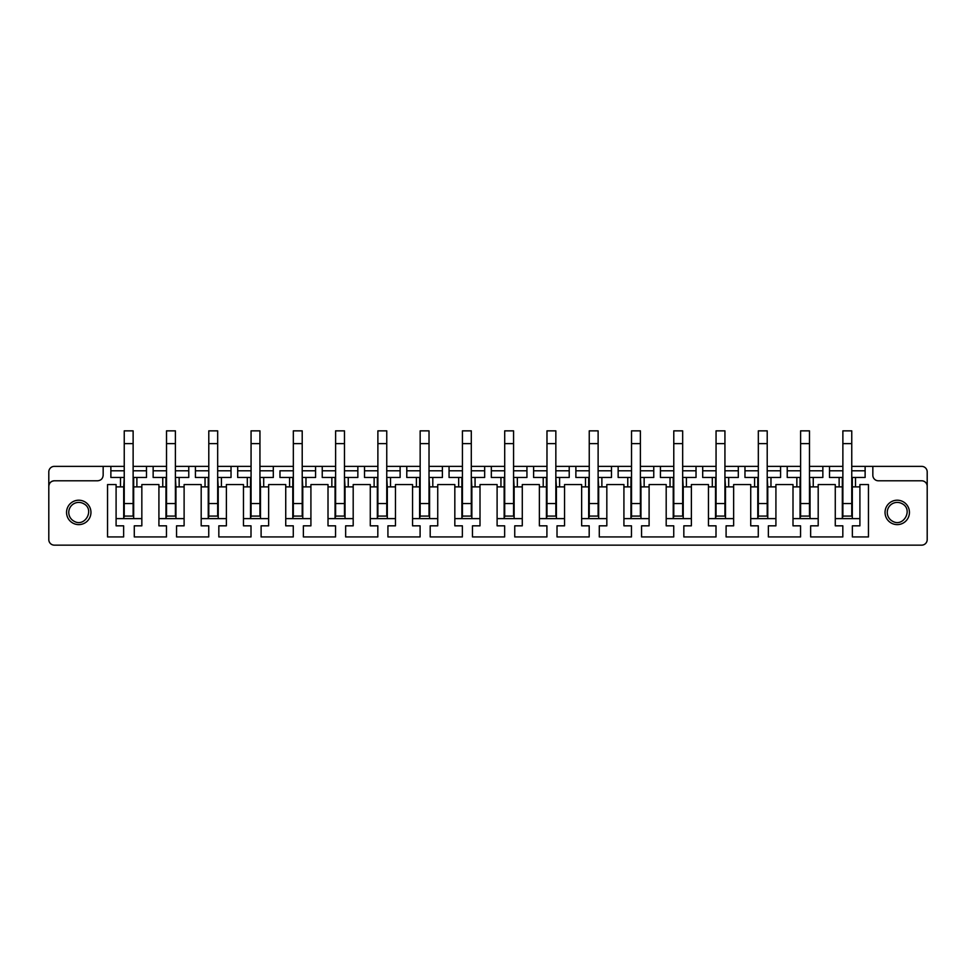<?xml version="1.0" encoding="UTF-8"?>
<svg xmlns="http://www.w3.org/2000/svg" width="976" height="976" viewBox="0 0 976 976"><rect width="100%" height="100%" fill="white"/><g stroke="black" fill="none" stroke-linecap="round" stroke-linejoin="round"><path stroke-width="1.46" d="M868.457 484.56L868.457 536.934L852.365 536.934L852.365 525.832L859.905 525.832L859.905 484.56L868.457 484.56M868.457 536.934L852.365 536.934M809.482 466.369L822.853 466.369L822.853 477.459L813.24 477.459L813.24 486.89L818.193 486.89L818.193 484.56L835.273 484.56L835.273 518.622L859.905 518.622M818.193 486.89L818.193 525.832L810.641 525.832L810.641 536.934L842.825 536.934L842.825 525.832L835.273 525.832L835.273 518.622M767.209 466.369L780.58 466.369L780.58 477.459L770.967 477.459L770.967 486.89L775.92 486.89L775.92 484.56L793 484.56L793 518.622L818.193 518.622M775.92 486.89L775.92 525.832L768.368 525.832L768.368 536.934L800.552 536.934L800.552 525.832L793 525.832L793 518.622M724.936 466.369L738.307 466.369L738.307 477.459L728.694 477.459L728.694 486.89L733.647 486.89L733.647 484.56L750.727 484.56L750.727 518.622L775.92 518.622M733.647 486.89L733.647 525.832L726.095 525.832L726.095 536.934L758.279 536.934L758.279 525.832L750.727 525.832L750.727 518.622M682.663 466.369L696.034 466.369L696.034 477.459L686.421 477.459L686.421 486.89L691.374 486.89L691.374 484.56L708.454 484.56L708.454 518.622L733.647 518.622M691.374 486.89L691.374 525.832L683.834 525.832L683.834 536.934L716.006 536.934L716.006 525.832L708.454 525.832L708.454 518.622M640.39 466.369L653.761 466.369L653.761 477.459L644.148 477.459L644.148 486.89L649.101 486.89L649.101 484.56L666.193 484.56L666.193 518.622L691.374 518.622M649.101 486.89L649.101 525.832L641.561 525.832L641.561 536.934L673.733 536.934L673.733 525.832L666.193 525.832L666.193 518.622M598.117 466.369L611.488 466.369L611.488 477.459L601.875 477.459L601.875 486.89L606.828 486.89L606.828 484.56L623.92 484.56L623.92 518.622L649.101 518.622M606.828 486.89L606.828 525.832L599.288 525.832L599.288 536.934L631.46 536.934L631.46 525.832L623.92 525.832L623.92 518.622M555.844 466.369L569.215 466.369L569.215 477.459L559.602 477.459L559.602 486.89L564.555 486.89L564.555 484.56L581.647 484.56L581.647 518.622L606.828 518.622M564.555 486.89L564.555 525.832L557.015 525.832L557.015 536.934L589.187 536.934L589.187 525.832L581.647 525.832L581.647 518.622M513.571 466.369L526.942 466.369L526.942 477.459L517.341 477.459L517.341 486.89L522.282 486.89L522.282 484.56L539.374 484.56L539.374 518.622L564.555 518.622M522.282 486.89L522.282 525.832L514.742 525.832L514.742 536.934L546.914 536.934L546.914 525.832L539.374 525.832L539.374 518.622M471.298 466.369L484.669 466.369L484.669 477.459L475.068 477.459L475.068 486.89L480.009 486.89L480.009 484.56L497.101 484.56L497.101 518.622L522.282 518.622M480.009 486.89L480.009 525.832L472.469 525.832L472.469 536.934L504.641 536.934L504.641 525.832L497.101 525.832L497.101 518.622M429.025 466.369L442.396 466.369L442.396 477.459L432.795 477.459L432.795 486.89L437.736 486.89L437.736 484.56L454.828 484.56L454.828 518.622L480.009 518.622M437.736 486.89L437.736 525.832L430.196 525.832L430.196 536.934L462.368 536.934L462.368 525.832L454.828 525.832L454.828 518.622M386.752 466.369L400.123 466.369L400.123 477.459L390.522 477.459L390.522 486.89L395.463 486.89L395.463 484.56L412.555 484.56L412.555 518.622L437.736 518.622M395.463 486.89L395.463 525.832L387.923 525.832L387.923 536.934L420.095 536.934L420.095 525.832L412.555 525.832L412.555 518.622M344.479 466.369L357.85 466.369L357.85 477.459L348.249 477.459L348.249 486.89L353.19 486.89L353.19 484.56L370.282 484.56L370.282 518.622L395.463 518.622M353.19 486.89L353.19 525.832L345.65 525.832L345.65 536.934L377.822 536.934L377.822 525.832L370.282 525.832L370.282 518.622M302.206 466.369L315.577 466.369L315.577 477.459L305.976 477.459L305.976 486.89L310.917 486.89L310.917 484.56L328.009 484.56L328.009 518.622L353.19 518.622M103.163 466.369L103.163 475.239C102.834 478.606 100.992 480.46 97.612 480.79L54.351 480.79C50.972 481.119 49.129 482.961 48.8 486.341L48.8 471.908A5.551 5.551 0 0 1 54.351 466.369L110.874 466.369L110.874 477.459L120.487 477.459L120.487 486.89L116.095 486.89L116.095 484.56L107.543 484.56L107.543 536.934L123.635 536.934L123.635 525.832L116.095 525.832L116.095 518.622L141.837 518.622L141.837 525.832L134.285 525.832L134.285 536.934L166.469 536.934L166.469 525.832L158.917 525.832L158.917 518.622L184.11 518.622L184.11 525.832L176.558 525.832L176.558 536.934L208.742 536.934L208.742 525.832L201.19 525.832L201.19 518.622L226.383 518.622L226.383 525.832L218.831 525.832L218.831 536.934L251.003 536.934L251.003 525.832L243.463 525.832L243.463 518.622L268.644 518.622L268.644 525.832L261.104 525.832L261.104 536.934L293.276 536.934L293.276 525.832L285.736 525.832L285.736 518.622L310.917 518.622L310.917 525.832L303.377 525.832L303.377 536.934L335.549 536.934L335.549 525.832L328.009 525.832L328.009 518.622M851.755 466.369L921.649 466.369A5.551 5.551 0 0 1 927.2 471.908L927.2 539.594A5.551 5.551 0 0 1 921.649 545.145L54.351 545.145A5.551 5.551 0 0 1 48.8 539.594L48.8 486.341A5.551 5.551 0 0 1 49.678 483.34M927.2 486.341A5.551 5.551 0 0 0 921.649 480.79L878.388 480.79A5.551 5.551 0 0 1 872.837 475.239L872.837 466.369M865.126 466.369L865.126 477.459L852.316 477.459L852.316 486.89L859.905 486.89M822.853 466.369L829.502 466.369L829.502 477.459L842.874 477.459M855.513 477.459L855.513 486.89M902.031 503.64A9.98 9.98 0 0 0 888.477 507.618A9.98 9.98 0 0 0 892.454 521.172C903.471 527.882 913.621 509.289 902.031 503.64M903.093 501.701A12.2 12.2 0 0 0 886.537 506.556A12.2 12.2 0 0 0 891.393 523.124A12.2 12.2 0 0 0 907.948 518.256A12.2 12.2 0 0 0 903.093 501.701M852.316 518.622L852.316 486.89M842.325 477.459L842.325 486.89L842.325 477.459M842.874 516.853L842.874 430.855L851.755 430.855L851.755 516.084L842.874 516.084M842.325 518.622L842.325 486.89L835.273 486.89M839.128 477.459L839.128 486.89M813.24 486.89L810.043 486.89L810.043 518.622M809.482 477.459L810.043 486.89M780.58 466.369L787.229 466.369L787.229 477.459L800.601 477.459M800.601 516.853L800.601 430.855L809.482 430.855L809.482 516.084L800.601 516.084M800.052 477.459L800.052 518.622M793 486.89L800.052 486.89M796.855 477.459L796.855 486.89M770.967 486.89L767.77 486.89L767.77 518.622M767.209 477.459L767.77 486.89M738.307 466.369L744.969 466.369L744.969 477.459L758.328 477.459M758.328 516.853L758.328 430.855L767.209 430.855L767.209 516.084L758.328 516.084M757.779 477.459L757.779 518.622M750.727 486.89L757.779 486.89M754.582 477.459L754.582 486.89M728.694 486.89L725.497 486.89L725.497 518.622M724.936 477.459L725.497 486.89M696.034 466.369L702.696 466.369L702.696 477.459L716.055 477.459M715.506 477.459L715.506 486.89L715.506 477.459M716.055 516.853L716.055 430.855L724.936 430.855L724.936 516.084L716.055 516.084M715.506 518.622L715.506 486.89L708.454 486.89M712.309 477.459L712.309 486.89M686.421 486.89L683.224 486.89L683.224 518.622M682.663 477.459L683.224 486.89M653.761 466.369L660.423 466.369L660.423 477.459L673.782 477.459M673.782 516.853L673.782 430.855L682.663 430.855L682.663 516.084L673.782 516.084M673.233 477.459L673.233 518.622M666.193 486.89L673.233 486.89M670.036 477.459L670.036 486.89M644.148 486.89L640.951 486.89L640.951 518.622M640.39 477.459L640.951 486.89M611.488 466.369L618.15 466.369L618.15 477.459L631.521 477.459M631.521 516.853L631.521 430.855L640.39 430.855L640.39 516.084L631.521 516.084M630.96 477.459L630.96 518.622M623.92 486.89L630.96 486.89M627.763 477.459L627.763 486.89M601.875 486.89L598.678 486.89L598.678 518.622M598.117 477.459L598.678 486.89M569.215 466.369L575.877 466.369L575.877 477.459L589.248 477.459M589.248 516.853L589.248 430.855L598.117 430.855L598.117 516.084L589.248 516.084M588.687 477.459L588.687 518.622M581.647 486.89L588.687 486.89M585.49 477.459L585.49 486.89M559.602 486.89L556.405 486.89L556.405 518.622M555.844 477.459L556.405 486.89M526.942 466.369L533.604 466.369L533.604 477.459L546.975 477.459M546.414 477.459L546.414 486.89L546.414 477.459M546.975 516.853L546.975 430.855L555.844 430.855L555.844 516.084L546.975 516.084M546.414 518.622L546.414 486.89L539.374 486.89M543.217 477.459L543.217 486.89M517.341 486.89L514.132 486.89L514.132 518.622M513.571 477.459L514.132 486.89M484.669 466.369L491.331 466.369L491.331 477.459L504.702 477.459M504.702 516.853L504.702 430.855L513.571 430.855L513.571 516.084L504.702 516.084M504.153 477.459L504.153 518.622M497.101 486.89L504.153 486.89M500.944 477.459L500.944 486.89M475.068 486.89L471.859 486.89L471.859 518.622M471.298 477.459L471.859 486.89M442.396 466.369L449.058 466.369L449.058 477.459L462.429 477.459M462.429 516.853L462.429 430.855L471.298 430.855L471.298 516.084L462.429 516.084M461.88 477.459L461.88 518.622M454.828 486.89L461.88 486.89M458.671 477.459L458.671 486.89M432.795 486.89L429.586 486.89L429.586 518.622M429.025 477.459L429.586 486.89M400.123 466.369L406.785 466.369L406.785 477.459L420.156 477.459M419.607 477.459L419.607 486.89L419.607 477.459M420.156 516.853L420.156 430.855L429.025 430.855L429.025 516.084L420.156 516.084M419.607 518.622L419.607 486.89L412.555 486.89M416.398 477.459L416.398 486.89M390.522 486.89L387.313 486.89L387.313 518.622M386.752 477.459L387.313 486.89M357.85 466.369L364.512 466.369L364.512 477.459L377.883 477.459M377.334 477.459L377.334 486.89L377.334 477.459M377.883 516.853L377.883 430.855L386.752 430.855L386.752 516.084L377.883 516.084M377.334 518.622L377.334 486.89L370.282 486.89M374.125 477.459L374.125 486.89M348.249 486.89L345.04 486.89L345.04 518.622M344.479 477.459L345.04 486.89M315.577 466.369L322.239 466.369L322.239 477.459L335.61 477.459M335.61 516.853L335.61 430.855L344.479 430.855L344.479 516.084L335.61 516.084M335.061 477.459L335.061 518.622M328.009 486.89L335.061 486.89M322.239 466.369L335.61 466.369M322.239 470.798L335.61 470.798M344.479 470.798L357.85 470.798M364.512 466.369L377.883 466.369M364.512 470.798L377.883 470.798M386.752 470.798L400.123 470.798M406.785 466.369L420.156 466.369M406.785 470.798L420.156 470.798M429.025 470.798L442.396 470.798M449.058 466.369L462.429 466.369M449.058 470.798L462.429 470.798M471.298 470.798L484.669 470.798M491.331 466.369L504.702 466.369M491.331 470.798L504.702 470.798M513.571 470.798L526.942 470.798M533.604 466.369L546.975 466.369M533.604 470.798L546.975 470.798M555.844 470.798L569.215 470.798M575.877 466.369L589.248 466.369M575.877 470.798L589.248 470.798M598.117 470.798L611.488 470.798M618.15 470.798L631.521 470.798M640.39 470.798L653.761 470.798M618.15 466.369L631.521 466.369M660.423 466.369L673.782 466.369M660.423 470.798L673.782 470.798M682.663 470.798L696.034 470.798M702.696 466.369L716.055 466.369M702.696 470.798L716.055 470.798M724.936 470.798L738.307 470.798M744.969 466.369L758.328 466.369M744.969 470.798L758.328 470.798M767.209 470.798L780.58 470.798M787.229 466.369L800.601 466.369M787.229 470.798L800.601 470.798M809.482 470.798L822.853 470.798M829.502 466.369L842.874 466.369M829.502 470.798L842.874 470.798M851.755 470.798L865.126 470.798M813.24 477.459L810.043 477.459M770.967 477.459L767.77 477.459M728.694 477.459L725.497 477.459M686.421 477.459L683.224 477.459M644.148 477.459L640.951 477.459M601.875 477.459L598.678 477.459M559.602 477.459L556.405 477.459M517.341 477.459L514.132 477.459M475.068 477.459L471.859 477.459M432.795 477.459L429.586 477.459M390.522 477.459L387.313 477.459M348.249 477.459L345.04 477.459M331.852 477.459L331.852 486.89M279.966 470.798L279.966 477.459L279.966 470.798L293.337 470.798M302.206 470.798L315.577 470.798M279.966 477.459L293.337 477.459M302.206 477.459L302.767 486.89L305.976 486.89M305.976 477.459L302.767 477.459M259.945 466.369L293.337 466.369M310.917 518.622L310.917 484.56L328.009 484.56M110.874 466.369L124.245 466.369M133.126 466.369L166.518 466.369M175.399 466.369L208.791 466.369M217.672 466.369L251.064 466.369M84.607 501.701A12.2 12.2 0 0 0 68.052 506.556A12.2 12.2 0 0 0 72.907 523.124A12.2 12.2 0 0 0 89.463 518.256A12.2 12.2 0 0 0 84.607 501.701M273.304 466.369L273.304 477.459L263.703 477.459L263.703 486.89L268.644 486.89L268.644 484.56L285.736 484.56L285.736 518.622M268.644 486.89L268.644 518.622M231.031 466.369L231.031 477.459L221.43 477.459L221.43 486.89L226.383 486.89L226.383 484.56L243.463 484.56L243.463 518.622M226.383 486.89L226.383 518.622M188.771 466.369L188.771 477.459L179.157 477.459L179.157 486.89L184.11 486.89L184.11 484.56L201.19 484.56L201.19 518.622M184.11 486.89L184.11 518.622M133.126 477.459L136.884 477.459L136.884 486.89L141.837 486.89L141.837 484.56L158.917 484.56L158.917 518.622M141.837 486.89L141.837 518.622M116.095 486.89L116.095 518.622M120.487 486.89L123.696 486.89L124.245 477.459M120.487 477.459L123.696 477.459M136.884 477.459L146.498 477.459L146.498 466.369M50.093 482.766A5.551 5.551 0 0 1 52.387 481.144M52.716 481.034A5.551 5.551 0 0 1 54.351 480.79M83.546 503.64A9.98 9.98 0 0 0 69.991 507.618A9.98 9.98 0 0 0 73.969 521.172C84.985 527.882 95.136 509.289 83.546 503.64M302.767 518.622L302.767 486.89M293.337 516.853L293.337 430.855L302.206 430.855L302.206 516.084L293.337 516.084M292.788 477.459L292.788 518.622M285.736 486.89L292.788 486.89M289.579 477.459L289.579 486.89M263.703 486.89L260.494 486.89L260.494 518.622M259.945 477.459L260.494 486.89M237.693 466.369L237.693 477.459L251.064 477.459M251.064 516.853L251.064 430.855L259.945 430.855L259.945 516.084L251.064 516.084M250.515 477.459L250.515 518.622M243.463 486.89L250.515 486.89M247.306 477.459L247.306 486.89M221.43 486.89L218.221 486.89L218.221 518.622M217.672 477.459L218.221 486.89M195.42 466.369L195.42 477.459L208.791 477.459M208.791 516.853L208.791 430.855L217.672 430.855L217.672 516.084L208.791 516.084M208.242 477.459L208.242 518.622M201.19 486.89L208.242 486.89M205.033 477.459L205.033 486.89M179.157 486.89L175.948 486.89L175.948 518.622M175.399 477.459L175.948 486.89M153.147 466.369L153.147 477.459L166.518 477.459M165.969 477.459L165.969 486.89L165.969 477.459M166.518 516.853L166.518 430.855L175.399 430.855L175.399 516.084L166.518 516.084M165.969 518.622L165.969 486.89L158.917 486.89M162.76 477.459L162.76 486.89M136.884 486.89L133.675 486.89L133.675 518.622M133.675 477.459L133.675 486.89M124.245 516.853L124.245 430.855L133.126 430.855L133.126 516.084L124.245 516.084M123.696 518.622L123.696 486.89M110.874 470.798L124.245 470.798M133.126 470.798L146.498 470.798M153.147 470.798L166.518 470.798M175.399 470.798L188.771 470.798M195.42 470.798L208.791 470.798M217.672 470.798L231.031 470.798M237.693 470.798L251.064 470.798M259.945 470.798L273.304 470.798M263.703 477.459L260.494 477.459M221.43 477.459L218.221 477.459M179.157 477.459L175.948 477.459M124.245 443.616L133.126 443.616M166.518 443.616L175.399 443.616M208.791 443.616L217.672 443.616M251.064 443.616L259.945 443.616M293.337 443.616L302.206 443.616M335.61 443.616L344.479 443.616M377.883 443.616L386.752 443.616M420.156 443.616L429.025 443.616M462.429 443.616L471.298 443.616M504.702 443.616L513.571 443.616M546.975 443.616L555.844 443.616M589.248 443.616L598.117 443.616M631.521 443.616L640.39 443.616M673.782 443.616L682.663 443.616M716.055 443.616L724.936 443.616M758.328 443.616L767.209 443.616M800.601 443.616L809.482 443.616M842.874 443.616L851.755 443.616M133.126 503.531L124.245 503.531M175.399 503.531L166.518 503.531M217.672 503.531L208.791 503.531M259.945 503.531L251.064 503.531M302.206 503.531L293.337 503.531M344.479 503.531L335.61 503.531M386.752 503.531L377.883 503.531M429.025 503.531L420.156 503.531M471.298 503.531L462.429 503.531M513.571 503.531L504.702 503.531M555.844 503.531L546.975 503.531M598.117 503.531L589.248 503.531M640.39 503.531L631.521 503.531M682.663 503.531L673.782 503.531M724.936 503.531L716.055 503.531M767.209 503.531L758.328 503.531M809.482 503.531L800.601 503.531M851.755 503.531L842.874 503.531"/></g></svg>
